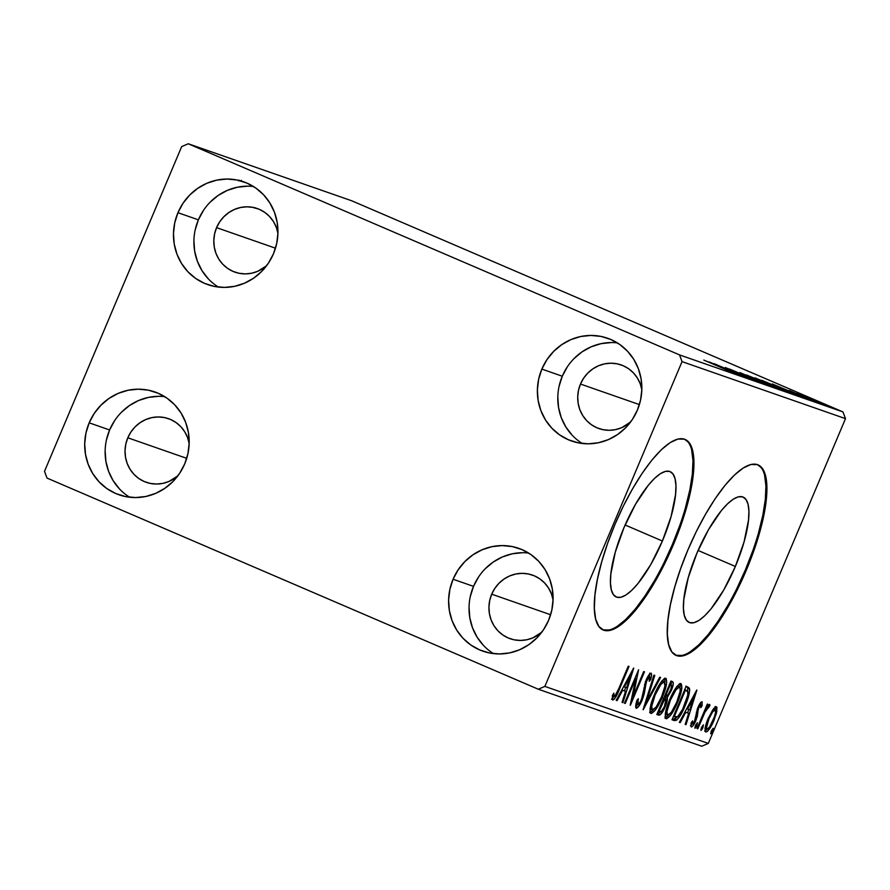 <?xml version="1.0" encoding="UTF-8"?>
<svg xmlns="http://www.w3.org/2000/svg" width="890" height="890" viewBox="0 0 890 890"><rect width="100%" height="100%" fill="white"/><g stroke="black" fill="none" stroke-linecap="round" stroke-linejoin="round"><path stroke-width="1.33" d="M735.363 566.463L698.083 550.443L735.363 566.463L723.748 590.003L710.965 608.949L704.758 615.747L698.984 620.397L693.866 622.722L689.616 622.622L686.379 620.107L684.288 615.268L683.42 608.304L683.809 599.471L688.259 577.632L696.959 553.068A68.241 20.292 -66.7 0 1 743.106 497.065A68.241 20.292 -66.7 0 1 735.363 566.463A68.241 20.292 -66.7 0 1 689.216 622.466A68.241 20.292 -66.7 0 1 696.959 553.068L708.585 529.528L721.356 510.582L727.564 503.784L733.338 499.134L738.455 496.82L742.716 496.909L745.953 499.424L748.045 504.263L748.913 511.227L748.512 520.06L744.062 541.899L735.363 566.463M662.405 541.02L625.114 524.989L662.405 541.02L650.779 564.56L637.997 583.495L631.789 590.293L626.015 594.943L620.897 597.268L616.648 597.168L613.41 594.654L611.319 589.825L610.451 582.85L610.84 574.028L615.29 552.178L623.99 527.614A68.241 20.292 -66.7 0 1 670.137 471.622A68.241 20.292 -66.7 0 1 662.405 541.02A68.241 20.292 -66.7 0 1 616.247 597.012A68.241 20.292 -66.7 0 1 623.99 527.614L635.616 504.074L648.387 485.139L654.606 478.33L660.38 473.68L665.486 471.366L669.747 471.466L672.985 473.981L675.076 478.809L675.944 485.773L675.543 494.606L671.093 516.456L662.405 541.02M602.708 629.786A103.718 30.838 113.3 0 0 672.384 544.502L673.296 544.891A103.718 30.838 -66.7 0 1 603.153 629.998A103.718 30.838 -66.7 0 1 614.923 524.533L607.603 543.356L601.696 561.857L597.424 579.312L594.932 595.054L594.342 608.471L595.655 619.062L598.837 626.404L603.754 630.231L610.229 630.376L617.994 626.849L626.771 619.785L636.216 609.45L645.951 596.244L655.63 580.669L664.863 563.326L673.296 544.891L680.605 526.057L686.513 507.556L690.785 490.101L693.277 474.359L693.866 460.942L692.553 450.351L689.372 443.009L684.455 439.193L677.98 439.037L670.215 442.564L661.437 449.628L652.003 459.963L642.257 473.18L632.579 488.744L623.345 506.087L614.923 524.533A103.718 30.838 -66.7 0 1 685.055 439.426A103.718 30.838 -66.7 0 1 673.296 544.891L672.384 544.502A103.718 30.838 113.3 0 0 684.599 439.237M675.677 655.24A103.718 30.838 113.3 0 0 745.353 569.945L746.265 570.334A103.718 30.838 -66.7 0 1 676.122 655.441A103.718 30.838 -66.7 0 1 687.881 549.976L680.572 568.81L674.665 587.311L670.393 604.766L667.901 620.497L667.311 633.925L668.624 644.516L671.805 651.858L676.723 655.674L683.197 655.83L690.963 652.303L699.74 645.239L709.174 634.904L718.92 621.687L728.598 606.112L737.832 588.779L746.265 570.334L753.574 551.511L759.481 533.01L763.754 515.555L766.245 499.813L766.835 486.396L765.522 475.805L762.341 468.463L757.423 464.636L750.949 464.491L743.183 468.018L734.406 475.082L724.961 485.417L715.226 498.623L705.548 514.197L696.314 531.541L687.881 549.976A103.718 30.838 -66.7 0 1 758.024 464.869A103.718 30.838 -66.7 0 1 746.265 570.334L745.353 569.945A103.718 30.838 113.3 0 0 757.568 464.691M164.695 396.651A54.446 51.976 -70.8 0 0 109.615 429.97L89.178 422.839A54.446 51.976 109.2 0 1 154.871 391.956A54.446 51.976 109.2 0 1 184.708 463.901L179.658 473.291L172.96 481.523L164.884 488.299L155.739 493.349L145.86 496.475L135.647 497.555L125.479 496.564L115.756 493.516L106.845 488.554L99.09 481.846L92.794 473.658L88.188 464.313L85.462 454.167L84.706 443.598L85.963 433.018L89.178 422.839L94.229 413.45L100.926 405.217L109.003 398.442L118.148 393.391L128.015 390.265L138.239 389.186L148.396 390.176L158.12 393.224L167.031 398.186L174.785 404.894L181.093 413.082L185.687 422.427L188.424 432.573L189.169 443.142L187.923 453.722L184.708 463.901A54.446 51.976 109.2 0 1 119.004 494.784A54.446 51.976 109.2 0 1 89.178 422.839L109.615 429.97L106.4 440.149M617.371 342.895A54.446 51.976 -70.8 0 0 562.28 376.225L541.854 369.094A54.446 51.976 109.2 0 1 607.547 338.211A54.446 51.976 109.2 0 1 637.374 410.145L632.323 419.535L625.625 427.779L617.56 434.554L608.404 439.593L598.536 442.719L588.323 443.81L578.155 442.808L568.432 439.771L559.521 434.798L551.767 428.101L545.459 419.913L540.864 410.568L538.127 400.411L537.382 389.853L538.639 379.274L541.854 369.094L546.905 359.705L553.591 351.472L561.668 344.697L570.813 339.646L580.692 336.52L590.904 335.441L601.073 336.431L610.796 339.479L619.707 344.441L627.461 351.149L633.758 359.326L638.364 368.683L641.089 378.829L641.846 389.397L640.589 399.977L637.374 410.145A54.446 51.976 109.2 0 1 571.68 441.04A54.446 51.976 109.2 0 1 541.854 369.094L562.28 376.225L559.065 386.405M528.593 553.046A54.446 51.976 -70.8 0 0 473.513 586.365L453.077 579.245A54.446 51.976 109.2 0 1 518.77 548.351A54.446 51.976 109.2 0 1 548.607 620.297L543.556 629.686L536.859 637.919L528.782 644.694L519.638 649.745L509.77 652.871L499.546 653.95L489.389 652.96L479.654 649.911L470.743 644.95L462.989 638.241L456.692 630.064L452.087 620.708L449.361 610.562L448.605 599.994L449.862 589.414L453.077 579.245L458.128 569.856L464.825 561.612L472.901 554.837L482.046 549.798L491.925 546.671L502.138 545.581L512.306 546.582L522.029 549.62L530.941 554.592L538.695 561.29L544.991 569.478L549.597 578.823L552.323 588.969L553.079 599.537L551.822 610.117L548.607 620.297A54.446 51.976 109.2 0 1 482.914 651.18A54.446 51.976 109.2 0 1 453.077 579.245L473.513 586.365L470.298 596.545M253.461 186.499A54.446 51.976 -70.8 0 0 198.381 219.83L177.944 212.699A54.446 51.976 109.2 0 1 243.638 181.816A54.446 51.976 109.2 0 1 273.475 253.75L268.424 263.14L261.727 271.383L253.65 278.158L244.505 283.198L234.626 286.324L224.413 287.414L214.256 286.413L204.522 283.376L195.611 278.403L187.857 271.706L181.56 263.518L176.954 254.173L174.229 244.016L173.472 233.447L174.729 222.878L177.944 212.699L182.995 203.309L189.692 195.066L197.769 188.302L206.914 183.251L216.793 180.125L227.006 179.035L237.163 180.036L246.897 183.073L255.808 188.046L263.562 194.754L269.859 202.931L274.465 212.276L277.19 222.433L277.947 233.002L276.69 243.571L273.475 253.75A54.446 51.976 109.2 0 1 207.782 284.633A54.446 51.976 109.2 0 1 177.944 212.699L198.381 219.83L195.166 229.998M278.014 233.669L276.323 227.384L273.475 221.599L269.57 216.537L264.775 212.387L259.257 209.306L253.238 207.426L246.942 206.814L240.623 207.481L234.504 209.417L228.841 212.543L223.846 216.737L219.696 221.833L216.57 227.64L214.579 233.948L213.811 240.489L214.268 247.031L215.959 253.316L218.807 259.101L222.711 264.174L227.506 268.324L233.024 271.394L239.043 273.274L245.34 273.897L251.659 273.219L257.777 271.294L266.622 265.687A33.709 32.174 109.2 0 1 235.038 272.173A33.709 32.174 109.2 0 1 216.57 227.64L275.488 248.188L216.57 227.64A33.709 32.174 109.2 0 1 257.243 208.527A33.709 32.174 109.2 0 1 277.936 233.247M553.146 600.216L551.455 593.93L548.607 588.145L544.702 583.072L539.907 578.923L534.389 575.852L528.371 573.961L522.074 573.349L515.755 574.017L509.636 575.952L503.974 579.078L498.978 583.273L494.829 588.368L491.703 594.186L489.711 600.483L488.944 607.036L489.4 613.577L491.091 619.863L493.939 625.648L497.844 630.71L502.639 634.859L508.157 637.941L514.175 639.821L520.472 640.433L526.802 639.765L532.91 637.83L541.754 632.234A33.709 32.174 109.2 0 1 510.17 638.72A33.709 32.174 109.2 0 1 491.703 594.186L550.621 614.734L491.703 594.186A33.709 32.174 109.2 0 1 532.376 575.062A33.709 32.174 109.2 0 1 553.068 599.782M641.913 390.065L640.221 383.779L637.374 377.994L633.469 372.932L628.674 368.783L623.156 365.701L617.137 363.821L610.84 363.209L604.521 363.877L598.403 365.812L592.74 368.938L587.745 373.132L583.606 378.228L580.48 384.046L578.489 390.343L577.71 396.884L578.177 403.426L579.857 409.712L582.716 415.497L586.61 420.57L591.416 424.719L596.934 427.79L602.953 429.67L609.238 430.293L615.569 429.625L621.676 427.69L630.52 422.082A33.709 32.174 109.2 0 1 598.937 428.58A33.709 32.174 109.2 0 1 580.48 384.046L639.387 404.594L580.48 384.046A33.709 32.174 109.2 0 1 621.142 364.922A33.709 32.174 109.2 0 1 641.835 389.642M189.236 443.81L187.556 437.535L184.697 431.739L180.804 426.677L175.998 422.528L170.491 419.457L164.461 417.566L158.175 416.954L151.845 417.621L145.738 419.557L140.075 422.683L135.069 426.877L130.93 431.973L127.804 437.791L125.813 444.088L125.034 450.64L125.501 457.182L127.192 463.468L130.04 469.253L133.945 474.314L138.74 478.464L144.258 481.546L150.277 483.426L156.573 484.038L162.892 483.37L169.011 481.434L177.855 475.839A33.709 32.174 109.2 0 1 146.272 482.324A33.709 32.174 109.2 0 1 127.804 437.791L186.722 458.339L127.804 437.791A33.709 32.174 109.2 0 1 168.477 418.667A33.709 32.174 109.2 0 1 189.169 443.387M188.257 143.768L351.706 200.773L842.964 411.914L679.526 354.899L188.257 143.768L181.682 146.594L44.5 471.355L47.037 478.086L538.294 689.227L701.743 746.232L708.318 743.406L544.869 686.401L682.052 361.629L845.5 418.645L708.318 743.406L845.5 418.645L842.964 411.914L351.706 200.773L188.257 143.768L181.682 146.594L44.5 471.355L47.037 478.086L538.294 689.227L544.869 686.401L682.052 361.629L679.526 354.899L188.257 143.768M827.867 405.94L803.637 395.538L828.256 406.051M797.028 393.235L819.334 402.925L796.873 393.191M789.43 390.577L813.516 400.934L789.207 390.521M795.905 394.76L761.695 380.253L796.739 395.004M780.385 389.342L746.499 374.946L780.775 389.453M764.588 383.835L729.477 369.005L764.588 383.835M746.777 377.627L714.147 363.665L746.777 377.627M735.385 373.711L703.801 360.061L735.674 373.8M709.174 361.93L744.418 376.804L709.174 361.93M758.925 381.932L725.328 367.503L759.215 382.01M773.666 387.072L739.924 372.587L774.167 387.206M788.863 392.368L754.976 377.849L789.352 392.512M772.298 383.946L807.542 398.82L772.298 383.946M817.12 402.191L811.736 399.888L817.209 402.213M823.15 404.294L817.788 401.991L823.228 404.316M832.973 407.72L827.611 405.417L833.051 407.742M712.601 710.064L707.305 720.655L704.98 730.445L705.748 732.047L707.506 731.324L711.956 724.727L716.35 713.635L716.951 707.25L715.682 706.816L713.691 708.585L708.184 718.464C705.236 725.394 704.424 729.922 705.748 732.047C708.307 731.269 711.032 727.408 713.947 720.477L716.851 711.522L716.428 706.76L712.601 710.064M697.026 728.51L697.805 728.788L704.947 712.234L707.528 707.873L708.451 707.917L709.92 705.447L709.675 704.402L706.615 707.951L708.129 704.357L707.339 704.079L697.026 728.51L697.805 728.788L704.947 712.234L709.92 705.447L709.675 704.402L706.615 707.951L708.129 704.357L707.339 704.079L697.026 728.51M702.077 701.754L700.041 703.489L697.482 708.618L694.411 721.723L692.431 723.959L692.442 721.011L691.04 723.125L691.252 726.997L692.954 725.817L695.624 721.134L697.36 716.105L698.272 708.963L700.397 704.98L701.064 705.147L700.786 707.695L702.132 705.759L702.077 701.754C700.775 702.088 699.373 704.057 697.871 707.639L695.057 720.366L692.431 723.959L692.442 721.011L691.04 723.125L691.252 726.997C692.698 726.607 694.245 724.449 695.891 720.511L698.717 707.795L700.864 704.769L700.786 707.695L702.132 705.759L702.077 701.754M674.386 720.622L676.578 720.188L679.548 716.673L686.134 703.356L689.683 690.384L689.294 688.092L687.681 686.902L686.134 686.357L672.006 719.788L674.386 720.622C677.624 720.355 681.217 715.382 685.178 705.692C688.193 698.873 689.672 693.288 689.605 688.949L686.134 686.357L672.006 719.788L674.386 720.622M656.82 714.492L660.191 714.815L664.519 708.262L666.777 702.366L667.278 697.448L672.451 687.436L673.33 683.175L672.384 681.562L670.938 681.061L656.82 714.492L658.856 715.204C660.792 714.959 662.939 712.078 665.275 706.549C666.977 702.566 667.645 699.529 667.278 697.448L671.238 690.662C673.452 685.4 673.83 682.363 672.384 681.562L670.938 681.061L656.82 714.492M643.069 709.697L660.591 677.446L659.735 677.156L646.54 701.643L654.773 675.421L653.916 675.121L643.192 709.742L660.591 677.446L659.735 677.156L646.54 701.643L654.773 675.421L653.916 675.121L643.069 709.697M625.258 703.478L635.76 678.614L630.365 705.258L644.482 671.828L643.692 671.561L633.168 696.492L638.586 669.781L624.469 703.211L625.258 703.478L624.491 703.156L625.258 703.478L635.76 678.614L630.187 705.203L644.482 671.828L643.692 671.561L633.168 696.492L638.586 669.781L624.469 703.211L625.258 703.478M618.85 688.404L614.901 696.214L613.911 696.425L613.866 693.121L612.376 695.546L612.676 700.074L614.245 699.24L616.158 696.358L629.03 666.443L628.24 666.165L618.85 688.404C617.36 692.587 615.78 695.335 614.122 696.648L613.866 693.121L612.376 695.546L612.676 700.074C614.968 698.884 617.248 695.201 619.496 689.016L629.03 666.443L628.24 666.165L618.85 688.404M633.613 668.045L616.214 700.33L617.07 700.63L622.644 690.284L625.514 691.285L622.043 702.366L622.9 702.655L633.747 668.09L616.214 700.33L617.07 700.63L622.644 690.284L625.514 691.285L622.043 702.366L622.9 702.655L633.613 668.045M636.228 708.295L639.131 705.792L642.202 699.996L644.204 693.877L646.385 681.64L649.4 676.589L649.956 677.19L649.222 681.351L650.701 679.515L651.547 675.477L651.124 673.163L648.632 675.299L645.461 681.662L642.569 696.303L640.5 701.654L637.618 704.847L638.364 698.717L637.018 700.185L635.66 706.438L636.228 708.295C638.074 707.773 640.066 705.002 642.202 699.996L646.852 680.461L649.667 676.589L649.222 681.351L650.701 679.515C651.68 676.222 651.814 674.108 651.124 673.163C649.522 673.608 647.82 675.988 646.006 680.327L641.434 699.673C640.055 702.9 638.786 704.613 637.618 704.847L638.364 698.717L637.018 700.185C635.627 704.39 635.371 707.094 636.228 708.295M654.384 694.634L651.191 703.59L649.945 711.143L650.234 712.701L651.469 713.491L655.741 709.519L660.992 700.196L664.641 691.13L666.688 682.73L666.176 678.525L664.118 678.736L660.947 682.274L654.384 694.634C650.334 704.135 649.188 710.409 650.968 713.435C654.551 712.189 658.333 706.782 662.316 697.215C666.443 687.581 667.589 681.273 665.753 678.269C662.149 679.615 658.355 685.077 654.384 694.634M669.58 699.929L666.388 708.896L665.13 716.45L665.742 718.475L666.666 718.786L670.938 714.815L676.189 705.503L679.827 696.425L681.885 688.037L681.162 683.676L679.315 684.043L676.144 687.569L669.58 699.929C665.52 709.441 664.385 715.705 666.154 718.731C669.736 717.485 673.519 712.078 677.501 702.51C681.629 692.887 682.775 686.568 680.939 683.565C677.335 684.922 673.552 690.373 669.58 699.929M696.736 690.062L679.348 722.346L680.194 722.647L685.778 712.3L688.649 713.302L685.167 724.382L686.023 724.671L696.87 690.106L679.348 722.346L680.194 722.647L685.778 712.3L688.649 713.302L685.167 724.382L686.023 724.671L696.736 690.062M695.535 725.283L694.834 727.942L695.902 727.531L697.426 722.78L695.535 725.283L695.012 728.298L696.837 725.75L697.36 722.736L695.535 725.283M701.554 727.386L700.864 730.045L701.921 729.622L703.389 724.827L701.554 727.386L701.031 730.401L702.866 727.842L703.389 724.827L701.554 727.386M711.377 730.812L710.687 733.471L711.744 733.048L713.213 728.254L711.377 730.812L710.854 733.827L712.69 731.269L713.213 728.254L711.377 730.812M238.598 180.837L239.087 180.192M254.585 208.204L254.929 207.648M247.431 186.166L237.218 187.256L227.351 190.382L218.195 195.422L210.118 202.197M203.432 210.441L198.381 219.83A54.446 51.976 -70.8 0 0 218.384 287.081M193.909 240.578L194.654 251.147L197.391 261.293L201.997 270.649L208.293 278.826M522.564 552.701L512.351 553.791L502.483 556.918L493.327 561.968L485.25 568.732M478.564 576.976L473.513 586.365A54.446 51.976 -70.8 0 0 493.516 653.616M469.041 607.125L469.798 617.682L472.523 627.839L477.129 637.184L483.426 645.372M611.33 342.561L601.117 343.651L591.249 346.777L582.093 351.817L574.028 358.592M567.331 366.836L562.28 376.225A54.446 51.976 -70.8 0 0 582.283 443.476M557.808 396.973L558.564 407.542L561.29 417.688L565.895 427.044L572.192 435.221M158.665 396.306L148.452 397.396L138.573 400.522L129.428 405.573L121.352 412.337M114.665 420.581L109.615 429.97A54.446 51.976 -70.8 0 0 129.617 497.221M105.142 450.718L105.888 461.287L108.625 471.444L113.219 480.789L119.527 488.977M675.81 655.285L682.285 655.441M690.05 651.914L698.828 644.85L708.273 634.503L718.019 621.298L727.686 605.723M736.92 588.39L745.353 569.945L752.662 551.11M758.569 532.62L762.852 515.165L765.333 499.424L765.923 485.996L764.61 475.416M602.841 629.842L609.316 629.986M617.082 626.46L625.859 619.395L635.304 609.06L645.05 595.844L654.717 580.28M663.951 562.936L672.384 544.502L679.693 525.667M685.6 507.167L689.884 489.711L692.364 473.97L692.965 460.553L691.641 449.962M240.923 180.948L241.401 180.347M618.728 688.693L619.496 689.016L618.728 688.693M613.811 696.514L612.109 698.784M612.465 695.413L613.8 695.98L612.465 695.413M612.331 695.88L614.122 696.648L612.331 695.88M611.541 699.206L614.345 695.58M625.625 687.38L624.535 690.863L625.625 687.38M622.066 702.299L622.9 702.655L622.066 702.299M623.701 690.495L625.514 691.285L623.701 690.495M621.821 689.928L622.644 690.284L621.821 689.928M616.247 700.274L617.07 700.63L616.247 700.274M630.276 676.122L626.627 687.736L623.612 686.613L624.435 686.969L630.276 676.122L629.452 675.777L630.276 676.122L626.627 687.736L624.435 686.969L630.276 676.122M635.004 678.269L635.76 678.614L635.004 678.28M632.111 696.036L633.168 696.492L632.1 696.058M635.994 704.146L637.618 704.847L635.994 704.146M649.789 673.841L649.411 676.478M649.733 679.092L650.701 679.515L649.733 679.092M648.209 675.966L649.667 676.589L648.209 675.966M646.084 680.138L646.852 680.461L646.084 680.138M644.527 684.532L645.495 684.944L644.527 684.532M643.815 688.081L645.061 688.615L643.815 688.081M641.445 699.673L642.202 699.996L641.445 699.673M637.462 704.78L635.66 707.016L637.462 704.78M649.377 676.645L649.756 673.14M645.706 701.287L646.54 701.643L645.706 701.287M664.741 678.369L664.841 682.196M661.548 696.881L662.316 697.215L661.548 696.881M652.971 710.009L650.178 712.556M649.656 712.712L652.136 710.999M664.863 681.996L664.964 680.995M664.986 679.749L664.674 678.213M661.626 681.061L664.341 681.707C665.731 684.221 664.797 689.305 661.526 696.937C658.322 704.669 655.274 709.019 652.392 709.998L649.989 708.618M650.089 708.807L652.392 709.998C651.002 707.517 651.925 702.488 655.173 694.89C658.366 687.214 661.426 682.808 664.341 681.707L662.572 680.95M664.341 681.707L664.919 686.179L661.526 696.937L656.141 707.016L652.392 709.998L651.702 706.36L655.173 694.89L654.417 694.567L655.173 694.89L660.847 684.432L664.341 681.707L661.96 680.928M671.093 681.117L671.093 685.044L669.536 684.377L671.116 685.055L669.302 684.277M670.47 690.34L671.238 690.662L670.47 690.34M666.298 695.657L665.453 696.659L667.278 697.448L665.453 696.659L665.787 699.874L664.496 706.282C662.683 710.354 661.17 712.145 659.946 711.644L658.289 711.01L659.056 711.332L664.697 699.039L663.551 698.55L664.908 699.128L663.095 698.339M664.519 706.226L665.275 706.549L664.519 706.226M660.335 711.733L657.043 714.425L658.856 715.204L656.876 714.359L658.377 714.036L660.113 712.056M665.242 700.497L665.453 696.659L666.488 695.402M665.587 698.272L665.564 697.393M671.394 683.642L671.015 681.039M670.281 684.766L671.093 685.044C671.972 685.511 671.75 687.314 670.426 690.451C668.746 694.334 667.322 696.047 666.154 695.613L664.986 695.146L665.753 695.479L670.281 684.766L669.514 684.432L671.561 685.511L670.815 689.483L668.09 694.712L665.753 695.479L670.281 684.766M663.54 698.583L664.307 698.906L663.54 698.583M664.697 699.039L665.931 700.931L664.218 706.916L661.359 711.399L659.056 711.332L664.307 698.906L665.442 699.429M679.938 683.676L680.038 687.492M676.823 686.357L679.526 687.002C680.928 689.528 679.993 694.601 676.723 702.232L677.501 702.51L676.745 702.188C673.508 709.964 670.47 714.314 667.578 715.293L665.186 713.914M668.168 715.304L665.375 717.863M664.841 718.008L667.322 716.294M680.06 687.303L680.16 686.29M680.183 685.055L679.871 683.509M665.286 714.103L667.578 715.293C666.187 712.823 667.122 707.784 670.37 700.196C673.563 692.509 676.611 688.115 679.526 687.002L677.145 686.223M679.526 687.002L680.249 688.215L680.105 691.474L676.723 702.232L671.338 712.312L667.578 715.293L666.899 711.666L670.37 700.196L669.603 699.863L670.37 700.196L676.033 689.728L679.526 687.002L677.713 686.223M685.856 686.112L689.605 688.949L687.781 688.17L687.67 691.497L687.725 687.914L686.457 686.379M685.99 690.24L687.781 691.752L687.725 695.268L682.597 709.375L677.546 716.817L673.485 716.305L674.242 716.639L685.467 690.062L687.848 691.964C688.026 695.335 686.869 699.818 684.399 705.403L685.178 705.692L684.41 705.358C682.285 710.665 680.005 714.47 677.546 716.817L674.242 716.639L685.467 690.062L684.71 689.728L685.99 690.24L684.721 689.694L686.335 690.373L684.51 689.594M676.89 717.106L672.562 719.832L674.765 719.409L676.967 717.006M688.749 709.397L687.659 712.879L688.749 709.397M685.189 724.315L686.023 724.671L685.189 724.315M686.824 712.512L688.649 713.302L686.824 712.512M684.944 711.944L685.778 712.3L684.944 711.944M679.37 722.291L680.194 722.647L679.37 722.291M693.399 698.138L689.761 709.753L686.735 708.629L687.558 708.985L693.399 698.138L692.576 697.793L693.399 698.138L689.761 709.753L687.558 708.985L693.399 698.138M700.63 702.688L700.385 704.569M701.086 705.314L702.132 705.759L701.086 705.314M699.573 704.224L700.864 704.769L699.573 704.224M697.949 707.472L698.717 707.795L697.949 707.472M697.081 709.697L697.96 710.075L697.081 709.697M696.358 712.3L697.682 712.868L696.358 712.3M696.069 716.139L697.237 716.65L696.069 716.139M695.135 720.188L695.891 720.511L695.135 720.188M692.019 723.781L690.718 725.539M690.996 723.348L692.431 723.959L690.996 723.348M700.308 704.98L700.641 702.433M692.598 720.933L691.886 722.113M690.429 725.817L692.331 723.27M695.568 725.194L696.837 725.75L695.568 725.194M705.848 707.628L706.615 707.951L705.848 707.628M708.718 704.936L709.92 705.447L708.718 704.936M707.25 706.916L708.284 707.361L707.25 706.916M704.057 711.855L704.947 712.234L704.057 711.855M700.519 720.255L701.276 720.577L700.519 720.255M697.048 728.465L697.805 728.788L697.048 728.465M701.598 727.297L702.866 727.842L701.598 727.297M715.304 707.016L715.204 709.775M715.671 711.021L716.851 711.522L715.671 711.021M713.179 720.144L713.947 720.477L713.179 720.144M706.816 729.299L705.047 731.046M704.713 731.213L706.048 730.189M715.193 709.842L715.126 706.471M705.147 728.243L707.016 729.044C706.093 727.352 706.738 723.926 708.963 718.764C711.121 713.558 713.179 710.554 715.16 709.764L713.368 708.996L715.16 709.764C716.038 711.566 715.371 715.048 713.146 720.221C710.999 725.406 708.952 728.343 707.016 729.044L704.969 728.12M708.963 718.764L708.195 718.43L708.963 718.764L712.59 711.933L715.282 709.819L715.571 712.345L714.403 716.928L709.597 726.919L707.294 729.077L706.482 727.775L708.963 718.764M711.422 730.723L712.69 731.269L711.422 730.723M716.917 365.256L728.61 370.463L716.917 365.256M743.439 374.078L770.762 385.771L743.005 374.134M750.548 376.626L761.673 381.309L750.548 376.626M764.02 382.411L777.337 387.984L764.02 382.411M758.625 379.374L785.959 391.066L758.202 379.44M791.054 392.801L765.745 381.921L791.054 392.801M780.04 387.272L791.733 392.479L780.04 387.272M806.629 396.818L825.264 404.783L806.329 396.873M679.526 354.899L842.964 411.914L845.5 418.645L682.052 361.629L679.526 354.899M544.869 686.401L708.318 743.406L701.743 746.232L538.294 689.227L544.869 686.401M684.143 439.026L685.055 439.426M757.112 464.48L758.024 464.869M675.21 655.051L676.122 655.441M602.241 629.608L603.153 629.998"/></g></svg>
